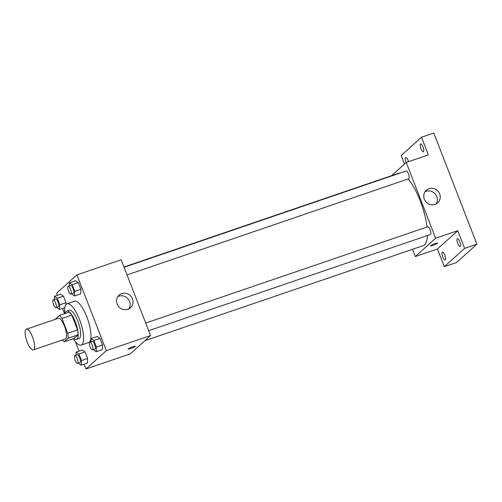 <?xml version="1.0" encoding="UTF-8"?>
<svg xmlns="http://www.w3.org/2000/svg" width="502" height="502" viewBox="0 0 502 502"><rect width="100%" height="100%" fill="white"/><g stroke="black" fill="none" stroke-linecap="round" stroke-linejoin="round"><path stroke-width="0.75" d="M33.778 349.649A10.925 3.382 71.2 0 1 33.389 349.881A10.925 3.382 71.2 0 1 26.656 340.638A10.925 3.382 71.2 0 1 26.33 329.205A10.925 3.382 71.2 0 1 32.818 337.771A10.925 3.382 71.2 0 1 33.778 349.649M26.33 329.205L58.276 318.299A10.925 3.382 71.2 0 1 64.764 326.865A10.925 3.382 71.2 0 1 65.724 338.743A10.925 3.382 71.2 0 1 65.335 338.976L33.389 349.881M59.387 315.476L69.213 312.125A14.671 4.543 71.2 0 1 71.811 315.124L77.559 329.946L67.726 333.303L61.978 318.475A14.671 4.543 71.2 0 0 59.387 315.476L55.408 319.059A14.671 4.543 71.2 0 0 55.408 319.278M77.559 329.946A14.671 4.543 71.2 0 1 78.03 334.859L74.058 338.442L64.231 341.799A14.671 4.543 71.2 0 1 62.468 339.954M64.231 341.799L68.203 338.216A14.671 4.543 71.2 0 0 67.726 333.303M78.03 334.859L68.203 338.216M73.832 338.517A15.022 4.65 -108.8 0 0 76.492 339.496A15.022 4.65 -108.8 0 0 76.034 323.777A15.022 4.65 -108.8 0 0 66.785 311.064A15.022 4.65 -108.8 0 0 65.279 313.468M66.785 311.064L69.245 310.23A15.022 4.65 71.2 0 1 78.168 322.008A15.022 4.65 71.2 0 1 79.485 338.335A15.022 4.65 71.2 0 1 78.946 338.655L76.492 339.496M71.811 315.124L61.978 318.475M64.727 313.656A21.85 6.764 71.2 0 1 67.036 303.766A21.85 6.764 71.2 0 1 80.013 320.897A21.85 6.764 71.2 0 1 81.933 344.654A21.85 6.764 71.2 0 1 81.155 345.119A21.85 6.764 71.2 0 1 73.279 338.706M67.036 303.766L74.409 301.25A21.85 6.764 71.2 0 1 87.386 318.381A21.85 6.764 71.2 0 1 89.306 342.132A21.85 6.764 71.2 0 1 88.528 342.602L81.155 345.119M56.701 307.318L59.581 309.439L59.826 304.783L65.975 302.687L65.869 304.664L65.975 302.687L63.428 296.124L60.629 294.216L54.486 296.312L54.316 299.474M71.648 293.833L74.522 295.954L80.671 293.858L80.916 289.202L78.375 282.639L75.576 280.731L69.433 282.833L69.263 285.989M84.16 364.207L86.011 368.976L106.317 350.66L76.925 274.876L56.613 293.193L57.435 295.308M62.524 308.429L64.576 313.706M75.457 341.774L79.071 351.08M78.337 363.097L81.211 365.218L87.354 363.115L87.605 358.459L85.064 351.902L82.265 349.994L76.122 352.09L75.953 355.253M93.278 349.612L96.158 351.733L102.301 349.637L102.552 344.981L100.011 338.417L97.212 336.509L91.069 338.605L90.9 341.768M76.925 274.876L121.158 259.772L150.556 335.556L130.25 353.872L86.011 368.976M150.556 335.556L106.317 350.66M127.847 309.307A8.503 8.013 -132 0 1 117.87 305.505A8.503 8.013 -132 0 1 119.106 295.126A8.503 8.013 -132 0 1 130.752 296.073A8.503 8.013 -132 0 1 130.495 307.757A8.503 8.013 -132 0 1 127.847 309.307M135.176 346.499A3.752 0.471 -21.2 0 1 131.417 348.3A3.752 0.471 -21.2 0 1 128.299 349.009A3.752 0.471 -21.2 0 1 131.631 347.215A3.752 0.471 -21.2 0 1 135.302 346.292A3.752 0.471 -21.2 0 1 135.176 346.499M117.826 296.619A8.503 8.013 -132 0 1 127.859 298.684A8.503 8.013 -132 0 1 128.876 308.868M427.415 235.545A38.234 11.835 71.2 0 1 424.504 244.869A38.234 11.835 71.2 0 1 423.136 245.685L144.877 340.676M123.969 267.014L398.431 173.322A38.234 11.835 71.2 0 1 399.887 173.121M408.201 178.944A38.234 11.835 71.2 0 1 427.033 227.023M148.674 330.705L430.396 234.528A4.098 1.268 -108.8 0 0 430.277 230.242A4.098 1.268 -108.8 0 0 427.748 226.772L145.705 323.056M124.076 267.284L406.118 171A4.098 1.268 71.2 0 1 408.553 174.213A4.098 1.268 71.2 0 1 408.91 178.662A4.098 1.268 71.2 0 1 408.766 178.75L127.037 274.927M412.518 249.312L415.33 256.553L435.636 238.237L406.243 162.453L391.61 175.65M415.33 256.553L437.443 249.005L444.301 266.688L456.594 262.49L476.9 244.173L433.791 133.024L421.498 137.222L401.192 155.538L404.486 164.035M476.9 244.173L464.614 248.371L457.755 230.688L435.636 238.237M406.243 162.453L428.357 154.905L421.498 137.222M435.046 204.433A8.503 8.013 -132 0 1 425.068 200.637A8.503 8.013 -132 0 1 426.305 190.258A8.503 8.013 -132 0 1 437.951 191.199A8.503 8.013 -132 0 1 437.694 202.883A8.503 8.013 -132 0 1 435.046 204.433M437.443 249.005L457.755 230.688M437.462 243.307A3.752 0.471 -21.2 0 1 433.697 245.108A3.752 0.471 -21.2 0 1 430.584 245.817A3.752 0.471 -21.2 0 1 433.91 244.022A3.752 0.471 -21.2 0 1 437.581 243.1A3.752 0.471 -21.2 0 1 437.462 243.307M425.025 191.751A8.503 8.013 -132 0 1 435.058 193.81A8.503 8.013 -132 0 1 436.075 204M406.156 162.529A4.098 1.268 71.2 0 1 405.735 157.452A4.098 1.268 71.2 0 1 408.07 160.414A4.098 1.268 71.2 0 1 408.49 161.682M423.017 146.929A4.098 1.268 71.2 0 1 423.324 151.723A4.098 1.268 71.2 0 1 420.801 148.253A4.098 1.268 71.2 0 1 420.682 143.967A4.098 1.268 71.2 0 1 423.017 146.929M444.816 255.141A4.098 1.268 71.2 0 1 445.123 259.936A4.098 1.268 71.2 0 1 442.601 256.466A4.098 1.268 71.2 0 1 442.475 252.18A4.098 1.268 71.2 0 1 444.816 255.141M459.763 241.663A4.098 1.268 71.2 0 1 460.07 246.451A4.098 1.268 71.2 0 1 457.548 242.987A4.098 1.268 71.2 0 1 457.422 238.701A4.098 1.268 71.2 0 1 459.763 241.663M444.301 266.688L464.614 248.371M96.158 351.733L96.409 347.077L93.861 340.513L91.069 338.605M89.833 342.132L92.293 341.291A4.098 1.268 71.2 0 1 94.721 344.504A4.098 1.268 71.2 0 1 95.085 348.959A4.098 1.268 71.2 0 1 94.934 349.047L92.481 349.888A4.098 1.268 71.2 0 1 89.958 346.418A4.098 1.268 71.2 0 1 89.833 342.132A4.098 1.268 71.2 0 1 92.268 345.345A4.098 1.268 71.2 0 1 92.625 349.8A4.098 1.268 71.2 0 1 92.481 349.888M102.301 349.637L102.552 344.981L96.409 347.077M102.552 344.981L100.011 338.417L93.861 340.513M100.011 338.417L97.212 336.509M74.522 295.954L74.773 291.304L72.232 284.741L69.433 282.833M68.197 286.353L70.656 285.519A4.098 1.268 71.2 0 1 73.091 288.732A4.098 1.268 71.2 0 1 73.449 293.181A4.098 1.268 71.2 0 1 73.305 293.268L70.845 294.109A4.098 1.268 71.2 0 1 68.322 290.645A4.098 1.268 71.2 0 1 68.197 286.353A4.098 1.268 71.2 0 1 70.631 289.566A4.098 1.268 71.2 0 1 70.989 294.021A4.098 1.268 71.2 0 1 70.845 294.109M80.671 293.858L80.916 289.202L74.773 291.304M80.916 289.202L78.375 282.639L72.232 284.741M78.375 282.639L75.576 280.731M81.211 365.218L81.462 360.561L78.914 353.998L76.122 352.09M74.886 355.617L77.346 354.776A4.098 1.268 71.2 0 1 79.78 357.989A4.098 1.268 71.2 0 1 80.138 362.444A4.098 1.268 71.2 0 1 79.994 362.532L77.534 363.366A4.098 1.268 71.2 0 1 75.011 359.903A4.098 1.268 71.2 0 1 74.886 355.617A4.098 1.268 71.2 0 1 77.321 358.83A4.098 1.268 71.2 0 1 77.678 363.279A4.098 1.268 71.2 0 1 77.534 363.366M87.354 363.115L87.605 358.459L81.462 360.561M87.605 358.459L85.064 351.902L78.914 353.998M85.064 351.902L82.265 349.994M59.826 304.783L57.284 298.219L54.486 296.312M53.25 299.838L55.709 298.997A4.098 1.268 71.2 0 1 58.144 302.21A4.098 1.268 71.2 0 1 58.502 306.666A4.098 1.268 71.2 0 1 58.357 306.753L55.898 307.588A4.098 1.268 71.2 0 1 53.375 304.124A4.098 1.268 71.2 0 1 53.25 299.838A4.098 1.268 71.2 0 1 55.684 303.051A4.098 1.268 71.2 0 1 56.042 307.506A4.098 1.268 71.2 0 1 55.898 307.588M64.777 307.663L59.581 309.439M65.975 302.687L63.428 296.124L57.284 298.219M63.428 296.124L60.629 294.216"/></g></svg>
